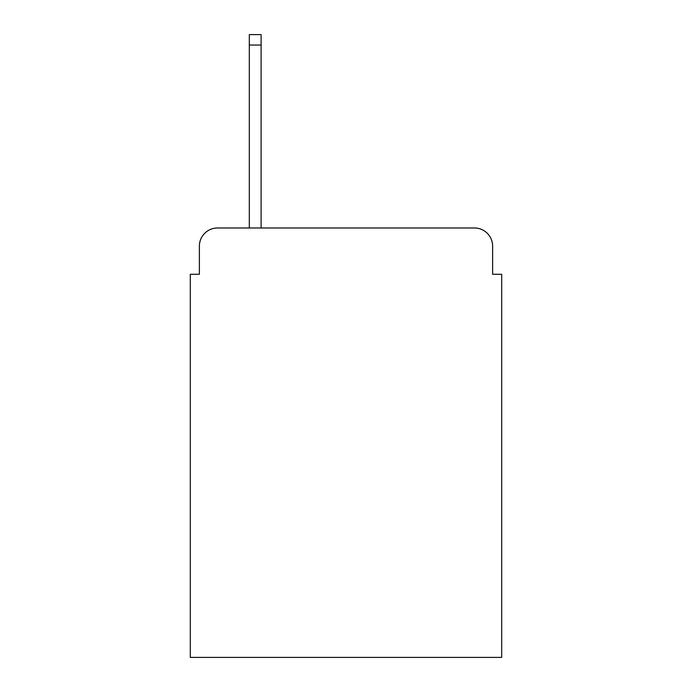 <?xml version="1.0" encoding="UTF-8"?>
<svg xmlns="http://www.w3.org/2000/svg" width="692" height="692" viewBox="0 0 692 692"><rect width="100%" height="100%" fill="white"/><g stroke="black" fill="none" stroke-linecap="round" stroke-linejoin="round"><path stroke-width="1.04" d="M199.382 246.136L199.382 274.274L199.382 246.136A18.156 18.156 0 0 1 217.539 227.979L249.31 227.979L249.31 34.6L261.118 34.6L261.118 227.979L474.461 227.979L217.539 227.979M492.618 274.274L492.618 246.136L492.618 274.274L501.7 274.274L501.7 657.4L190.3 657.4L190.3 274.274L199.382 274.274M492.618 246.136A18.156 18.156 0 0 0 474.461 227.979M249.31 45.041L261.118 45.041"/></g></svg>
